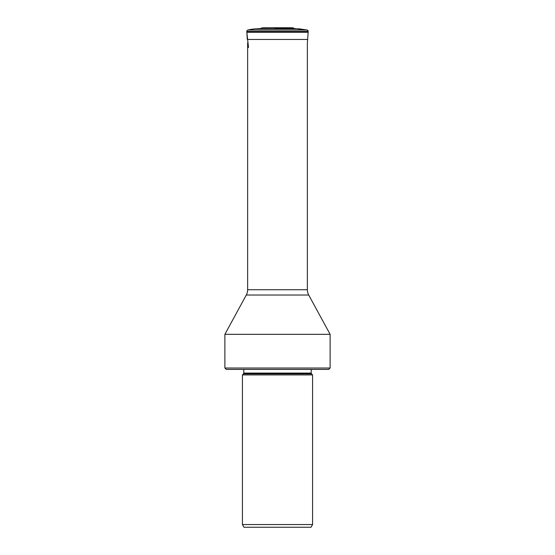 <?xml version="1.0" encoding="UTF-8"?>
<svg xmlns="http://www.w3.org/2000/svg" width="555" height="555" viewBox="0 0 555 555"><rect width="100%" height="100%" fill="white"/><g stroke="black" fill="none" stroke-linecap="round" stroke-linejoin="round"><path stroke-width="0.83" d="M246.836 32.121A5.488 5.488 0 0 0 246.843 32.28L247.301 39.454L246.843 32.28A5.488 5.488 0 0 1 246.836 32.121L308.164 32.121L308.192 31.427L246.808 31.427L246.836 32.121L246.808 31.427A1.381 1.381 0 0 1 247.863 30.032A46.904 46.904 90 0 1 255.883 28.818A46.904 46.904 0 0 0 247.863 30.032A1.381 1.381 0 0 0 246.808 31.427M308.192 31.378A1.381 1.381 0 0 1 308.192 31.427L307.137 30.032A1.381 1.381 0 0 1 307.144 30.039A1.381 1.381 0 0 1 308.192 31.378M274.746 28.485L293.99 28.485L307.137 30.032L247.863 30.032M255.883 28.818L261.01 28.485A1.381 1.381 0 0 1 262.078 27.861A1.381 1.381 0 0 0 261.01 28.485L255.883 28.818L299.117 28.818L307.144 30.039M289.71 27.75L265.29 27.75A47.022 47.022 -90 0 0 262.078 27.861L289.71 27.75A47.022 47.022 90 0 1 292.922 27.861A1.381 1.381 0 0 1 293.99 28.485L280.254 28.485M308.164 32.121A5.488 5.488 0 0 1 308.157 32.28L307.366 42.811L307.366 289.738A11.044 11.044 0 0 0 308.712 295.024L246.288 295.024L224.886 334.325L330.114 334.325L308.712 295.024M242.424 524.544L243.985 527.25L311.015 527.25L312.576 524.544L312.576 374.923L242.424 374.923L242.424 524.544L312.576 524.544M330.114 368.021L224.886 368.021L226.267 369.401L328.733 369.401L330.114 368.021L330.114 334.325M247.634 42.811L247.634 289.738A11.044 11.044 0 0 1 246.288 295.024M268.502 27.861L265.29 27.75A47.022 47.022 0 0 0 262.078 27.861M248.515 47.494L246.843 32.28L308.157 32.28M246.843 32.28L247.301 39.454L307.699 39.454M243.478 373.869L243.805 373.085L311.195 373.085L311.522 373.869L243.478 373.869L242.424 374.923M247.634 289.738L307.366 289.738M311.522 373.869L312.576 374.923M243.805 373.085L243.805 369.401M311.195 373.085L311.195 369.401M224.886 368.021L224.886 334.325"/></g></svg>
